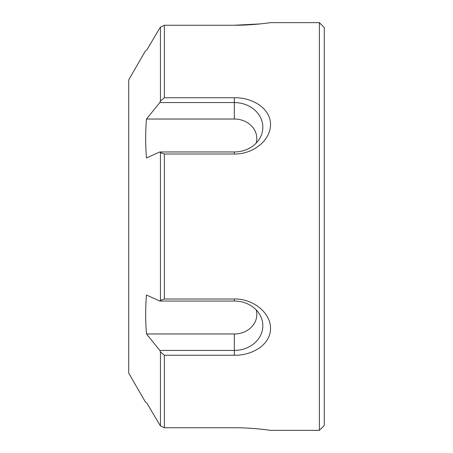 <?xml version="1.0" encoding="UTF-8"?>
<svg xmlns="http://www.w3.org/2000/svg" width="453" height="453" viewBox="0 0 453 453"><rect width="100%" height="100%" fill="white"/><g stroke="black" fill="none" stroke-linecap="round" stroke-linejoin="round"><path stroke-width="0.68" d="M146.489 333.969L234.32 333.969L234.32 355.248L164.36 355.248A855.881 852.625 180 0 1 160.447 351.998A818.99 815.876 180 0 1 159.824 350.429A31052.521 21957.448 180 0 1 146.489 333.969C145.396 320.984 145.396 308 146.489 295.016A31052.521 8036.984 -0 0 0 159.824 301.041A818.99 346.12 0 0 1 160.447 300.379A855.881 361.709 0 0 1 164.36 299.003L164.36 153.997A855.881 361.709 180 0 1 160.447 152.621A818.99 346.12 180 0 1 159.824 151.959A31052.521 8036.984 180 0 0 146.489 157.984C145.396 145 145.396 132.016 146.489 119.031A31052.521 21957.448 -0 0 1 159.824 102.571A818.99 815.876 -0 0 1 160.447 101.002A855.881 852.625 0 0 1 164.36 97.752L234.32 97.752L234.32 102.571L159.824 102.571M234.32 355.248C252.315 355.599 270.526 344.739 270.515 328.504C270.69 312.242 252.349 298.51 234.32 299.003L234.32 301.041A28.511 24.694 180 0 1 259.575 314.274A28.511 24.694 180 0 1 234.32 350.429L159.824 350.429M159.824 151.959L234.32 151.959L234.32 153.997L164.36 153.997M260.418 23.89L234.32 25.255C252.315 25.357 270.526 22.678 270.515 22.65C270.69 22.656 252.349 25.357 234.32 25.255L164.36 25.255A855.881 490.916 180 0 0 160.447 27.123A818.99 469.755 180 0 0 159.824 28.029A31052.521 29994.432 180 0 0 146.489 50.515A31052.521 29994.432 180 0 1 159.824 28.029M146.489 402.485C145.396 402.485 145.396 402.485 146.489 402.485A31052.521 29994.432 -0 0 0 159.824 424.971A31052.521 29994.432 -0 0 1 146.489 402.485M234.32 427.745C252.315 427.643 270.526 430.322 270.515 430.35C270.69 430.344 252.349 427.643 234.32 427.745C252.315 427.643 270.526 430.322 270.515 430.35C270.69 430.344 252.349 427.643 234.32 427.745L164.36 427.745A855.881 490.916 0 0 1 160.447 425.877L160.447 351.998M234.32 301.041L159.824 301.041M234.32 333.969A22.486 19.473 180 0 0 256.166 309.863M256.166 143.137A22.486 19.473 0 0 0 234.32 119.031L146.489 119.031M234.32 151.959A28.511 24.694 0 0 0 259.575 138.726A28.511 24.694 0 0 0 234.32 102.571L234.32 119.031M234.32 153.997C252.315 154.456 270.526 140.917 270.515 124.654C270.69 108.397 252.349 97.367 234.32 97.752M146.489 50.515C145.396 50.515 145.396 50.515 146.489 50.515M164.36 25.255L164.36 97.752M160.447 27.123L160.447 101.002M164.36 355.248L164.36 427.745M145.668 50.515L128.731 79.847L128.731 373.153L145.668 402.485M319.382 22.65L319.382 430.35L324.269 425.463L324.269 27.537L319.382 22.65L270.515 22.65M159.824 424.971A818.99 469.755 0 0 0 160.447 425.877M234.32 299.003L164.36 299.003M160.447 152.621L160.447 300.379M319.382 430.35L270.515 430.35"/></g></svg>
